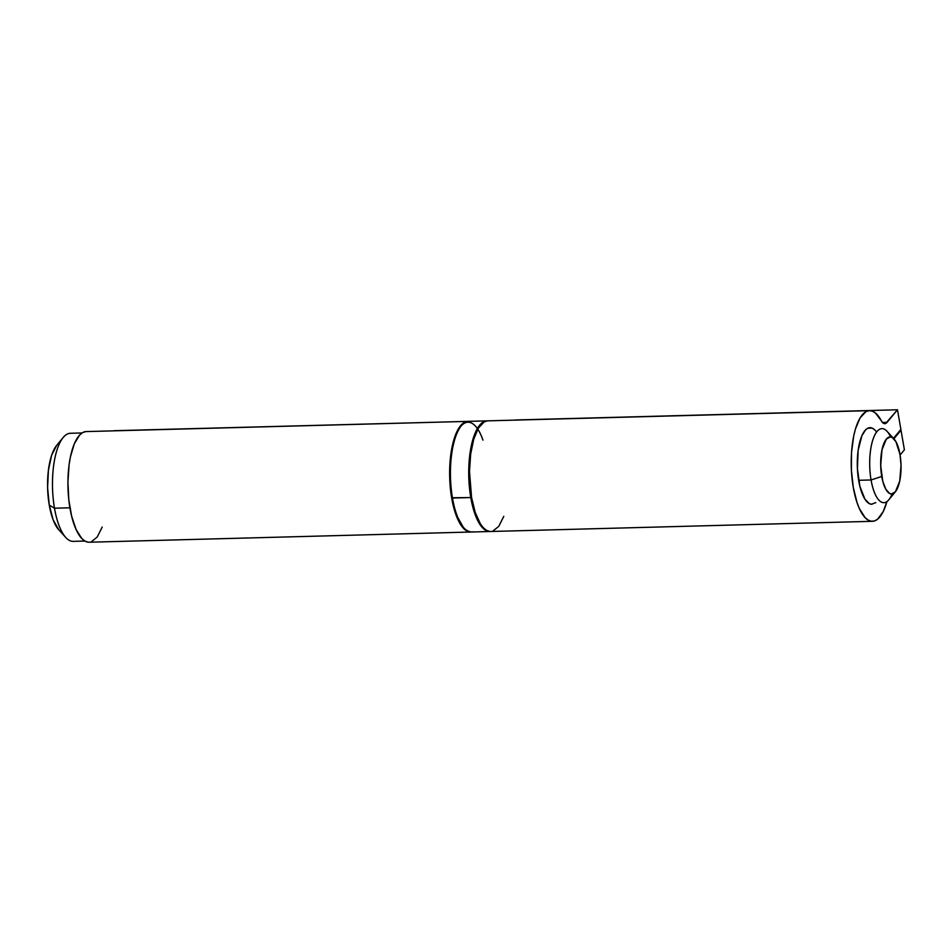 <?xml version="1.0" encoding="UTF-8"?>
<svg xmlns="http://www.w3.org/2000/svg" width="952" height="952" viewBox="0 0 952 952"><rect width="100%" height="100%" fill="white"/><g stroke="black" fill="none" stroke-linecap="round" stroke-linejoin="round"><path stroke-width="1.43" d="M892.107 493.909A37.033 13.197 -91.5 0 1 883.896 502.68A37.033 13.197 -91.5 0 1 871.068 479.963A37.033 13.197 88.5 0 0 888.859 499.74L895.439 491.696A28.524 10.163 -91.5 0 1 881.742 476.464L871.068 479.963L858.644 480.296L871.068 479.963A37.033 13.197 -91.5 0 1 881.921 428.626A37.033 13.197 -91.5 0 1 890.584 436.944M894.035 438.979L887.026 431.304A37.033 13.197 88.5 0 0 872.901 439.669A37.033 13.197 88.5 0 0 871.068 479.963L881.742 476.464A28.524 10.163 -91.5 0 1 883.147 445.429A28.524 10.163 -91.5 0 1 894.035 438.979A28.524 10.163 -91.5 0 1 899.985 454.425L901.032 465.326L899.711 481.188L895.404 491.744L891.572 493.957L889.573 493.433L885.8 489.221L882.802 481.379L880.695 465.552L882.016 449.701L886.324 439.146L890.156 436.932L892.155 437.456L895.927 441.668L899.985 454.425A28.524 10.163 -91.5 0 1 895.439 491.696M58.774 529.788L65.771 537.475A54.062 19.278 -91.5 0 1 54.49 508.201L49.266 505.131A45.553 16.244 88.5 0 0 58.774 529.788L53.157 519.863L49.266 505.131L54.49 508.201A54.062 19.278 88.5 0 0 73.233 541.367L84.93 541.057L88.06 542.164M69.912 507.797L54.49 508.201L69.912 507.797M56.584 445.536L51.563 455.461L48.409 470.276L47.6 487.71L49.266 505.131A45.553 16.244 88.5 0 1 56.525 445.607L63.106 437.563A54.062 19.278 -91.5 0 0 54.49 508.201A54.062 19.278 88.5 0 1 70.353 433.279L82.039 432.958M495.921 420.629L114.192 430.697L495.921 420.629M471.264 532.001A55.347 19.73 -91.5 0 1 470.871 532.025A55.347 19.73 -91.5 0 1 449.677 477.226A55.347 19.73 -91.5 0 1 467.92 421.379A55.347 19.73 -91.5 0 1 468.325 421.379L464.29 422.438L461.292 424.866L455.996 433.648L453.842 439.776L450.772 454.723L449.82 480.82L453.342 505.988L457.817 519.34L463.481 528.3L466.587 530.835L471.264 532.001M467.92 421.379L86.216 431.577A55.347 19.73 88.5 0 0 67.973 487.424A55.347 19.73 88.5 0 0 89.179 542.223L470.871 532.025M85.716 431.601L82.586 432.625L79.587 435.064L74.292 443.846L70.377 457.055L69.068 464.921L67.925 482.117L68.806 499.812L71.638 516.174L76.112 529.526L81.777 538.499L84.883 541.034M91.225 541.866L97.199 537.035L102.209 527.063M871.972 504.274L872.008 504.274A38.318 13.661 -91.5 0 1 857.324 466.337A38.318 13.661 -91.5 0 1 869.961 427.674A38.318 13.661 -91.5 0 1 876.554 432.089M904.4 449.82L901.008 430.197L900.211 430.209L901.008 430.197L893.88 438.812L901.008 430.197L904.4 449.82L900.092 455.032L904.4 449.82M893.464 438.36L900.878 429.411L897.486 409.776L515.782 419.975L897.486 409.776L887.074 422.343L882.492 422.462L887.074 422.343A17.029 6.069 -91.5 0 1 884.824 423.664A17.029 6.069 -91.5 0 1 881.219 420.605L875.34 412.918L872.187 411.085L869.009 410.681L865.88 411.704L860.084 417.904L855.42 429.055L853.67 436.135L851.528 452.426L851.397 470.098L853.278 487.353L856.978 502.406L859.394 508.606L865.071 517.579L868.176 520.113L871.342 521.244L874.519 520.934L877.589 519.221L883.147 511.724L886.907 501.609A55.347 19.73 -91.5 0 1 872.46 521.303A55.347 19.73 -91.5 0 1 851.266 466.504A55.347 19.73 -91.5 0 1 869.509 410.657A55.347 19.73 -91.5 0 1 881.219 420.605L882.611 422.593L885.634 423.485L897.486 409.776L900.878 429.411L893.464 438.36M869.509 410.657L487.805 420.843A55.347 19.73 88.5 0 0 469.562 476.702A55.347 19.73 88.5 0 0 490.756 531.49L872.46 521.303M875.804 502.62L871.449 504.262L869.212 503.548L864.952 499.193L859.882 486.317L857.419 468.658L858.145 450.379L861.881 435.754L865.642 429.804L867.76 428.233L872.199 428.126L874.4 429.59M487.305 420.879L484.175 421.903L478.38 428.102L473.715 439.253L470.657 454.187L469.503 471.395L471.573 497.551L475.274 512.604L480.415 523.909L483.366 527.777L486.472 530.3L489.649 531.43M492.815 531.133L498.788 526.313L503.786 516.329M473.227 531.787A55.347 19.73 -91.5 0 1 452.486 498.051A55.347 19.73 88.5 0 0 471.668 532.001L489.959 531.513A55.347 19.73 -91.5 0 1 470.776 497.563A55.347 19.73 88.5 0 0 481.962 527.111M450.605 487.543L451.926 497.872C445.572 463.731 454.354 420.415 468.717 421.355A55.347 19.73 88.5 0 0 452.486 498.051L470.776 497.563L451.962 497.753L453.997 507.142M456.615 515.377L463.207 527.111M460.72 426.46L457.484 431.53M454.711 438.337L450.939 456.056L449.975 476.916M485.449 421.082A55.347 19.73 88.5 0 0 470.776 497.563A55.347 19.73 -91.5 0 1 487.007 420.867L468.717 421.355M482.962 440.157A54.49 19.421 88.5 0 0 457.912 430.72A54.49 19.421 88.5 0 0 451.962 497.753M471.668 532.001C462.577 530.99 455.984 519.613 451.926 497.872L452.486 498.051A55.347 19.73 -91.5 0 1 467.158 421.569"/></g></svg>
